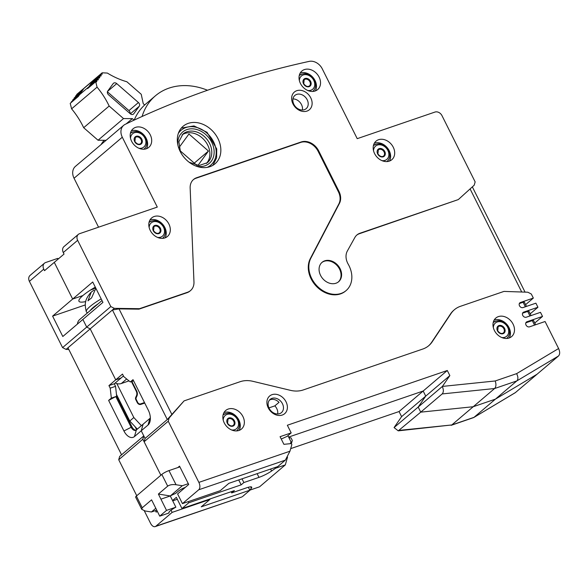 <?xml version="1.0" encoding="UTF-8"?>
<svg xmlns="http://www.w3.org/2000/svg" width="588" height="588" viewBox="0 0 588 588"><rect width="100%" height="100%" fill="white"/><g stroke="black" fill="none" stroke-linecap="round" stroke-linejoin="round"><path stroke-width="0.88" d="M179.046 147.551L188.939 133.998L208.461 151.042L197.943 165.456M194.275 163.111L208.461 151.042M196.789 165.309L179.877 150.543M206.373 163.471A18.838 14.869 49.6 0 0 202.11 137.857A18.838 14.869 49.6 0 0 182.052 134.873M84.143 88.141L76.697 94.47L76.999 94.844M82.857 89.861L75.705 95.94A0.867 0.684 49.6 0 0 75.58 96.785M81.438 91.802L74.294 97.88A0.867 0.684 49.6 0 0 74.169 98.725M80.019 93.742L72.875 99.82A0.867 0.684 49.6 0 0 72.75 100.666M78.689 95.609L71.457 101.761A0.867 0.684 49.6 0 0 71.28 102.444M144.699 104.958L143.251 103.701L141.238 94.293L126.876 81.761A72.456 57.198 -130.4 0 1 107.369 73.066L102.18 72.794L101.775 74.162A0.867 0.684 49.6 0 0 101.07 75.132A0.867 0.684 -130.4 0 1 100.364 76.102A0.867 0.684 49.6 0 0 99.651 77.072A0.867 0.684 -130.4 0 1 98.946 78.042A0.867 0.684 49.6 0 0 98.24 79.013A0.867 0.684 -130.4 0 1 97.527 79.983A0.867 0.684 49.6 0 0 96.822 80.953L96.711 81.805L95.704 81.695L87.575 88.612L93.102 80.615L83.886 88.45L78.344 96.439L70.215 103.356L71.604 108.831A72.456 57.198 -130.4 0 1 83.68 127.706L98.042 140.238L106.09 140.304M134.086 120.15L132.351 118.636L126.199 123.862M98.042 140.238L123.517 118.57L132.351 118.636M123.517 118.57L109.155 106.031A72.456 57.198 -130.4 0 0 97.079 87.156L71.604 108.831M95.704 81.695L97.079 87.156M102.363 74.059L101.775 74.162M108.552 94.8A2.896 2.286 -130.4 0 1 107.744 91.044L113.197 83.577A2.896 2.286 -130.4 0 1 113.491 83.261A2.896 2.286 -130.4 0 1 116.733 83.599L138.423 102.532A2.896 2.286 -130.4 0 1 139.224 106.296L133.777 113.763A2.896 2.286 -130.4 0 1 133.483 114.079A2.896 2.286 -130.4 0 1 130.242 113.734L108.552 94.8M83.68 127.706L109.155 106.031M93.102 80.615L94.043 79.711L94.345 80.086M84.466 87.825L102.18 72.794M101.187 74.264L93.058 81.188A0.867 0.684 49.6 0 0 92.926 82.026M99.769 76.205L91.64 83.128A0.867 0.684 49.6 0 0 91.515 83.966M98.35 78.145L90.221 85.062A0.867 0.684 49.6 0 0 90.096 85.907M96.939 80.086L88.803 87.002A0.867 0.684 49.6 0 0 88.634 87.708M83.886 88.45L84.834 87.553M130.08 113.594A2.896 2.286 49.6 0 0 128.934 110.603L107.406 91.809M116.843 383.619L133.829 417.539L141.392 425.661M144.744 403.059L140.789 404.412A2.896 2.286 -130.4 0 1 137.291 402.626L135.843 399.737A2.896 2.286 -130.4 0 1 135.696 397.429L136.482 395.68A5.799 4.579 49.6 0 0 136.181 391.064L131.433 381.575M137.327 429.115L129.764 421.001L133.829 417.539M116.461 394.43L129.764 421.001M115.16 383.023A9.856 7.776 49.6 0 0 121.326 383.523L129 380.892M102.011 300.541L79.696 319.519A9.856 7.776 49.6 0 0 77.41 324.084M144.486 402.552L140.532 403.905A2.315 1.83 -130.4 0 1 137.732 402.471L136.284 399.583A2.315 1.83 -130.4 0 1 136.166 397.738L136.953 395.989A6.38 5.035 49.6 0 0 136.629 390.91L131.874 381.421M87.524 312.867L86.524 312.103A28.863 5.263 -26.6 0 1 86.304 311.75A28.863 5.263 -26.6 0 1 101.187 298.902M93.992 290.127L91.236 292.089L87.972 300.836A26.651 4.858 -26.6 0 1 91.537 297.969L95.873 288.289M166.522 510.391L175.871 507.187A10.437 1.904 -26.6 0 0 168.91 512.773A10.437 1.904 -26.6 0 0 169.101 512.957L159.745 516.154L166.522 510.391L160.928 499.161L170.277 495.963L175.871 507.187M158.392 494.052L160.928 499.161L170.277 495.963L158.392 494.052L167.69 486.144L161.818 474.42L136.379 496.066L142.245 507.782L151.579 499.844L159.745 516.154M169.101 512.957L168.881 512.515M185.301 487.386A5.799 1.058 -26.6 0 0 178.304 491.156L175.606 493.45A10.437 1.904 153.4 0 0 170.358 495.927A10.437 1.904 153.4 0 0 170.277 495.971L182.302 485.732L188.307 483.681M156.746 510.171L151.439 511.986L155.798 508.275M172.563 500.557L176.349 497.338L181.964 508.554L188.741 502.791L188.175 501.66M151.439 511.986L145.192 510.994L141.745 509.34L142.245 507.782M250.657 486.835L251.348 488.224A11.591 2.109 -26.6 0 0 251.73 487.165A11.591 2.109 -26.6 0 0 246.784 487.746L231.679 492.913L234.391 490.613L181.964 508.554M188.741 502.791L241.168 484.843L238.713 479.955M241.168 484.843L243.873 482.542L242.013 478.823M275.169 467.482L275.551 468.254L271.582 471.017A11.591 2.109 -26.6 0 1 258.985 477.368L243.873 482.542M290.45 443.668L290.979 441.801L287.907 435.664M161.818 474.42A5.799 1.058 -26.6 0 1 168.969 470.598L176.055 484.74C172.556 484.284 169.763 484.747 167.69 486.144M141.745 509.34L135.637 497.139A5.799 1.058 -26.6 0 1 136.379 496.066M179.884 466.865L168.969 470.598M176.055 484.74L182.302 485.732M231.679 492.913L231.091 491.737M251.348 488.224L249.804 490.157L259.551 486.82L285.305 464.917L287.539 457.089M275.551 468.254L285.305 464.917M291.376 443.668L292.302 440.427L291.023 437.884L288.87 437.59M249.804 490.157L248.349 487.261M121.532 454.745L119.665 456.42L118.717 459.728L136.754 495.743M144.303 510.818L150.624 523.43A5.799 3.396 -108.9 0 0 155.21 526.605A5.799 3.396 -108.9 0 0 155.879 526.216L241.8 496.97M401.604 416.642L394.07 427.579L398.23 430.85L420.743 412.151L418.193 407.058L425.727 396.121L449.849 375.6L447.299 370.499L423.176 391.02L288.612 437.075L423.176 391.02L425.727 396.121L401.604 416.642L399.054 411.541L290.685 448.629M150.344 417.928A5.799 3.396 71.1 0 1 149.903 418.421L143.127 424.183L141.238 430.798L134.461 436.561L136.35 429.946L143.127 424.183L141.238 430.798L143.788 435.899L119.665 456.42M190.556 290.546L190.02 291.009A14.494 11.437 -130.4 0 1 187.006 292.706L138.952 309.156L119.019 308.884L112.426 309.972L114.322 308.355L139.496 308.693L187.55 292.251A14.494 11.437 49.6 0 0 190.556 290.546A14.494 11.437 49.6 0 0 193.966 282.019L190.152 187.998A14.494 11.437 -130.4 0 1 193.555 179.472A14.494 11.437 -130.4 0 1 196.568 177.767L301.21 141.958A14.494 11.437 -130.4 0 1 318.696 150.895L338.945 191.335L338.409 191.798A14.494 11.437 49.6 0 1 338.894 203.852L310.31 258.624A24.343 19.22 49.6 0 0 317.763 287.657A24.343 19.22 49.6 0 0 345.568 291.038L346.111 290.582A24.343 19.22 -130.4 0 0 348.199 264.166A14.494 11.437 49.6 0 1 347.354 250.995L354.858 237.501A14.494 11.437 -130.4 0 1 356.945 234.95A14.494 11.437 -130.4 0 1 359.952 233.245L458.309 199.582L474.207 185.191L475.148 181.883L441.978 115.63A5.799 4.579 49.6 0 0 434.98 112.058L357.225 138.665L322.239 68.789A11.591 9.151 49.6 0 0 309.126 61.395A1246.259 983.768 49.6 0 0 125.251 124.318A11.591 9.151 49.6 0 0 123.671 125.34A11.591 9.151 49.6 0 0 122.297 137.217L157.29 207.086L79.542 233.701A5.799 4.579 49.6 0 0 78.336 234.377A5.799 4.579 49.6 0 0 77.645 240.316L63.283 252.539L64.048 254.067L54.287 262.366L72.662 299.057L54.287 262.366L44.534 270.664L43.769 269.135A5.799 4.579 -130.4 0 1 44.453 263.204L30.084 275.419A5.799 4.579 49.6 0 0 29.4 281.358L62.578 347.611L66.077 349.397L68.825 349.493M398.363 430.828L451.79 424.955L494.611 388.521L442.161 393.938L420.743 412.151L473.2 406.734L495.419 399.134L537.065 374.218L515.25 392.71M143.788 435.899L142.847 439.207L118.717 459.728M149.903 418.421L148.014 425.036L141.238 430.798L145.067 438.442L144.119 441.75L160.877 475.222L142.847 439.207M394.07 427.579L418.193 407.058L425.727 396.121L423.176 391.02L399.054 411.541M155.416 510.627L156.18 512.155L157.275 511.222M172.71 500.851L177.311 499.271M209.71 499.058L209.909 499.462L172.144 512.383L155.879 526.216M172.144 512.383L171.049 510.2M242.521 496.566L250.128 490.047M250.113 490.113L201.236 506.841L209.909 499.462M66.077 349.397L67.973 347.78L121.562 454.803M134.461 436.561A11.591 6.799 71.1 0 1 123.936 430.982L108.626 400.406L111.338 398.098L110.213 388.154L108.942 385.603L115.718 379.841L90.199 328.876L112.426 309.972L167.293 419.538L184.081 400.891L169.19 417.921L168.242 421.228L198.869 482.388L289.95 451.216L291.839 444.601L291.332 443.58L283.901 444.33L280.072 436.686L291.178 432.886L287.113 436.347L281.255 439.052M67.973 347.78L90.199 328.876L86.701 327.09L62.578 347.611M136.35 429.946A5.799 3.396 71.1 0 1 135.674 430.335A5.799 3.396 71.1 0 1 131.087 427.16L115.777 396.577L116.667 396.275L115.549 386.323L114.27 383.78L121.047 378.01L115.718 379.841L90.199 328.876L86.701 327.09L82.871 319.446L102.929 302.379L92.72 281.997L72.662 299.057L82.886 295.558L72.662 299.057L52.604 316.124L62.813 336.505L82.871 319.446L86.701 327.09L110.823 306.569L77.645 240.316M116.667 396.275L131.977 426.851L123.936 430.982M136.1 430.129A5.799 3.396 71.1 0 1 131.977 426.851M136.614 429.725L135.13 426.756M111.338 398.098L115.777 396.577L108.626 400.406M115.549 386.323L110.213 388.154M114.27 383.78L108.942 385.603M52.604 316.124L85.282 304.937M95.3 287.142A30.723 5.601 -26.6 0 0 82.886 295.558A30.723 5.601 153.4 0 0 78.961 301.254A30.723 5.601 153.4 0 0 85.76 301.556M95.712 287.966A30.723 5.601 -26.6 0 1 90.493 290.068M44.453 263.204A5.799 4.579 -130.4 0 1 45.658 262.52L57.697 258.397L58.072 259.146M57.697 258.397A30.723 5.601 153.4 0 0 58.572 258.72M94.337 288.546L94.014 287.899M451.121 425.337L473.715 417.553L515.654 392.431M525.937 322.628L526.973 321.746A2.896 2.286 49.6 0 0 526.37 322.084A2.896 2.286 49.6 0 0 526.245 325.429A2.896 2.286 49.6 0 0 529.523 326.84L545.076 321.518L558.6 348.53C560.055 351.815 560.019 354.307 558.482 356.005L516.83 380.921L474.001 417.348L451.79 424.955L399.333 430.365M104.135 140.289A65.79 51.935 49.6 0 0 101.011 144.619M519.417 303.364L520.453 302.489L533.338 298.079L531.295 294L527.796 292.214L503.975 291.413L460.419 306.319A28.981 22.881 49.6 0 0 454.399 309.722A28.981 22.881 49.6 0 0 451.025 313.529L432.195 341.826A28.981 22.881 -130.4 0 1 428.814 345.634A28.981 22.881 -130.4 0 1 422.801 349.037L303.261 389.947A28.981 22.881 -130.4 0 1 290.443 390.336L252.936 381.325A28.981 22.881 49.6 0 0 240.117 381.708L184.081 400.891M447.299 370.499L287.348 425.242L291.178 432.886M449.849 375.6L442.397 386.419L495.206 380.973L516.609 373.645L558.6 348.53M526.973 321.746L542.526 316.425L540.482 312.346L526.267 317.211A2.896 2.286 49.6 0 1 522.982 315.8A2.896 2.286 49.6 0 1 523.107 312.456A2.896 2.286 49.6 0 1 523.71 312.118L537.932 307.252L535.889 303.173L523.004 307.583A2.896 2.286 49.6 0 1 519.726 306.172A2.896 2.286 49.6 0 1 519.851 302.827A2.896 2.286 49.6 0 1 520.453 302.489M494.405 330.5A12.172 9.606 -130.4 0 1 495.853 318.034A12.172 9.606 -130.4 0 1 513.067 324.113A12.172 9.606 -130.4 0 1 511.626 336.579A12.172 9.606 -130.4 0 1 494.405 330.5M224.271 422.948A12.172 9.606 -130.4 0 1 225.711 410.483A12.172 9.606 -130.4 0 1 242.932 416.561A12.172 9.606 -130.4 0 1 241.492 429.027A12.172 9.606 -130.4 0 1 224.271 422.948M268.26 407.896A11.591 9.151 -130.4 0 1 272.038 394.666A11.591 9.151 -130.4 0 1 286.033 401.817A11.591 9.151 -130.4 0 1 282.247 415.047A11.591 9.151 -130.4 0 1 268.26 407.896M119.019 308.884L171.953 414.599M428.542 345.862A28.981 22.881 49.6 0 0 431.651 342.282L450.481 313.992A28.981 22.881 -130.4 0 1 453.863 310.185L454.399 309.722M470.091 188.917L521.718 292.008M458.309 199.582L359.408 233.708A14.494 11.437 49.6 0 0 356.673 235.185M338.409 191.798L318.152 151.359A14.494 11.437 49.6 0 0 300.666 142.421L196.024 178.23A14.494 11.437 49.6 0 0 193.29 179.708M139.496 308.693L138.952 309.156M110.823 306.569L114.322 308.355M338.945 191.335A14.494 11.437 -130.4 0 1 339.438 203.397L310.854 258.169A24.343 19.22 -130.4 0 0 318.299 287.194A24.343 19.22 -130.4 0 0 346.111 290.582M180.193 151.491A24.637 19.448 -130.4 0 1 183.118 126.266A24.637 19.448 -130.4 0 1 217.957 138.57A24.637 19.448 -130.4 0 1 215.039 163.795A24.637 19.448 -130.4 0 1 180.193 151.491M374.6 153.615A12.172 9.606 -130.4 0 1 376.041 141.149A12.172 9.606 -130.4 0 1 393.262 147.228A12.172 9.606 -130.4 0 1 391.821 159.693A12.172 9.606 -130.4 0 1 374.6 153.615M300.446 83.474A12.172 9.606 -130.4 0 1 301.887 71.016A12.172 9.606 -130.4 0 1 319.108 77.094A12.172 9.606 -130.4 0 1 317.667 89.56A12.172 9.606 -130.4 0 1 300.446 83.474M131.609 141.26A12.172 9.606 -130.4 0 1 133.057 128.794A12.172 9.606 -130.4 0 1 150.271 134.873A12.172 9.606 -130.4 0 1 148.83 147.338A12.172 9.606 -130.4 0 1 131.609 141.26M150.227 230.4A12.172 9.606 -130.4 0 1 151.675 217.935A12.172 9.606 -130.4 0 1 168.888 224.013A12.172 9.606 -130.4 0 1 167.448 236.479A12.172 9.606 -130.4 0 1 150.227 230.4M292.993 103.936A11.591 9.151 -130.4 0 1 296.778 90.699A11.591 9.151 -130.4 0 1 310.765 97.851A11.591 9.151 -130.4 0 1 306.987 111.088A11.591 9.151 -130.4 0 1 292.993 103.936M320.563 275.382A12.752 10.069 -130.4 0 1 322.07 262.321A12.752 10.069 -130.4 0 1 340.107 268.694A12.752 10.069 -130.4 0 1 338.6 281.748A12.752 10.069 -130.4 0 1 320.563 275.382M472.34 186.874L525.047 292.118M525.599 304.657L533.338 298.079M526.473 306.399L524.334 302.129A2.896 0.529 153.4 0 0 523.092 302.269L519.329 303.562M530.192 313.83L537.932 307.252M531.067 315.572L528.928 311.302A2.896 0.529 153.4 0 0 527.686 311.442L522.585 313.191M534.786 323.003L542.526 316.425M535.661 324.745L533.522 320.475A2.896 0.529 153.4 0 0 532.28 320.614L525.848 322.819M558.482 356.005L537.065 374.218L495.419 399.134L473.2 406.734L420.743 412.151L418.193 407.058L442.397 386.419M495.206 380.973C496.331 384.302 496.132 386.816 494.611 388.521L516.83 380.921C518.3 379.231 518.226 376.805 516.609 373.645M442.161 393.938C443.675 392.27 443.734 389.8 442.316 386.536M289.95 451.216L285.349 460.139L277.756 466.593L228.886 483.321L220.213 490.701L182.449 503.622L177.598 493.942L188.711 484.483L179.524 466.137L177.855 467.556M268.936 407.903L274.846 405.874L279.021 402.324A8.695 6.865 -130.4 0 0 269.458 400.105M269.12 408.293A8.695 6.865 -130.4 0 1 270.157 399.384A8.695 6.865 -130.4 0 1 282.453 403.728A8.695 6.865 -130.4 0 1 281.424 412.629A8.695 6.865 -130.4 0 1 269.12 408.293M277.668 413.989A8.695 6.865 49.6 0 0 276.757 408.572A8.695 6.865 49.6 0 0 274.846 405.874M123.443 375.975L121.047 378.01L115.718 379.841L122.495 374.071L123.767 376.621L130.308 381.957L133.02 379.657L148.33 410.233A11.591 6.799 -108.9 0 1 150.153 420.824A11.591 6.799 -108.9 0 1 148.014 425.036M145.067 438.442L169.19 417.921M63.283 252.539A5.799 4.579 -130.4 0 1 63.967 246.6L78.336 234.377M98.556 227.189L74.051 178.26A11.591 9.151 -130.4 0 1 75.426 166.382L123.671 125.34M133.608 380.833L130.308 381.957M131.33 130.889A12.172 9.606 -130.4 0 1 146.206 138.327A12.172 9.606 -130.4 0 1 146.486 148.698M149.947 220.03A12.172 9.606 -130.4 0 1 164.824 227.475A12.172 9.606 -130.4 0 1 165.103 237.846M207.49 90.251A65.79 51.935 49.6 0 0 155.364 95.844L145.875 103.914A65.79 51.935 49.6 0 0 134.189 120.099M155.364 95.844A65.79 51.935 49.6 0 0 142.083 116.483M494.126 320.129A12.172 9.606 -130.4 0 1 509.002 327.575A12.172 9.606 -130.4 0 1 509.281 337.946M374.321 143.244A12.172 9.606 -130.4 0 1 389.197 150.682A12.172 9.606 -130.4 0 1 389.476 161.053M300.167 73.103A12.172 9.606 -130.4 0 1 315.043 80.549A12.172 9.606 -130.4 0 1 315.322 90.919M144.119 441.75L168.242 421.228M182.449 503.622L198.707 489.789A5.799 3.396 -108.9 0 0 198.869 482.388M223.991 412.578A12.172 9.606 -130.4 0 1 238.868 420.023A12.172 9.606 -130.4 0 1 239.147 430.394M293.86 104.326A8.695 6.865 -130.4 0 1 294.889 95.425A8.695 6.865 -130.4 0 1 307.193 99.769A8.695 6.865 -130.4 0 1 306.157 108.67A8.695 6.865 -130.4 0 1 293.86 104.326M302.408 110.022A8.695 6.865 49.6 0 0 301.497 104.613A8.695 6.865 49.6 0 0 292.956 98.916M338.32 281.975A12.752 10.069 49.6 0 0 339.57 269.15A12.752 10.069 49.6 0 0 321.805 262.557M189.138 162.244L199.089 165.515L207.351 162.722A18.838 14.869 49.6 0 0 204.007 136.24A18.838 14.869 49.6 0 0 203.654 135.938A18.838 14.869 49.6 0 0 182.941 134.027L178.862 141.737L180.501 152.086M195.936 166.051A20.58 16.244 -130.4 0 0 213.437 156.945A20.58 16.244 -130.4 0 0 205.638 134.431A20.58 16.244 49.6 0 0 186.565 129.713A20.58 16.244 49.6 0 0 177.826 144.758M207.145 167.389A22.895 18.074 49.6 0 0 214.627 160.039A22.895 18.074 49.6 0 0 206.726 132.932A22.895 18.074 -130.4 0 0 178.304 133.483M78.939 95.227L88.156 87.392M101.07 75.132L99.901 76.124M99.651 77.072L98.483 78.064M98.24 79.013L97.071 80.005M96.822 80.953L95.837 81.791M107.523 91.427L116.733 83.599M138.423 102.532L128.934 110.603M130.36 113.837L139.224 106.296M133.777 113.763L133.131 114.315M98.093 303.871A26.085 4.755 153.4 0 0 90.199 310.582M136.629 390.91L136.262 391.226M140.532 403.905L139.819 404.507M135.505 398.304L136.166 397.738M135.96 396.834L136.953 395.989M126.663 378.981L121.326 383.523M257.125 473.656L258.985 477.368M271.582 471.017L270.598 469.048M373.395 145.692A10.437 8.239 -130.4 0 1 373.645 145.471A10.437 8.239 -130.4 0 1 375.813 144.244M381.935 160.627A8.695 6.865 49.6 0 0 387.882 150.447A8.695 6.865 49.6 0 0 379.311 144.751A8.695 6.865 49.6 0 0 373.534 150.756M377.665 153.946A4.638 3.66 -130.4 0 1 379.179 148.646A4.638 3.66 -130.4 0 1 384.772 151.513A4.638 3.66 -130.4 0 1 383.266 156.805A4.638 3.66 -130.4 0 1 377.665 153.946M387.169 161.362A10.437 8.239 -130.4 0 1 386.904 161.575L387.169 161.362C390.109 158.517 390.601 154.85 388.624 150.359C384.236 143.81 379.245 142.178 373.645 145.471L373.402 145.677M384.06 151.895A4.057 3.205 49.6 0 0 378.319 149.867L377.915 153.916C379.944 156.496 381.832 157.209 383.582 156.048A4.057 3.205 49.6 0 0 384.06 151.895M143.935 149.22L144.178 149.007C147.125 146.162 147.61 142.494 145.64 138.004C141.252 131.455 136.254 129.823 130.661 133.116L130.411 133.322A10.437 8.239 -130.4 0 1 130.661 133.116A10.437 8.239 -130.4 0 1 132.822 131.888M138.944 148.272A8.695 6.865 49.6 0 0 144.898 138.092A8.695 6.865 49.6 0 0 136.32 132.396A8.695 6.865 49.6 0 0 130.543 138.4M134.674 141.583A4.638 3.66 -130.4 0 1 136.188 136.291A4.638 3.66 -130.4 0 1 141.789 139.15A4.638 3.66 -130.4 0 1 140.275 144.45A4.638 3.66 -130.4 0 1 134.674 141.583M141.069 139.54A4.057 3.205 49.6 0 0 135.328 137.511L134.924 141.561C136.953 144.141 138.841 144.854 140.591 143.692A4.057 3.205 49.6 0 0 141.069 139.54M312.765 91.441L313.014 91.228C315.954 88.384 316.447 84.716 314.47 80.225C310.082 73.676 305.091 72.045 299.49 75.338L299.248 75.543A10.437 8.239 -130.4 0 1 299.49 75.338A10.437 8.239 -130.4 0 1 301.659 74.11M307.781 90.493A8.695 6.865 49.6 0 0 313.727 80.306A8.695 6.865 49.6 0 0 305.157 74.617A8.695 6.865 49.6 0 0 299.38 80.615M303.511 83.805A4.638 3.66 -130.4 0 1 305.025 78.513A4.638 3.66 -130.4 0 1 310.618 81.372A4.638 3.66 -130.4 0 1 309.104 86.664A4.638 3.66 -130.4 0 1 303.511 83.805M309.905 81.754A4.057 3.205 49.6 0 0 304.165 79.733L303.761 83.775C305.789 86.362 307.678 87.075 309.428 85.914A4.057 3.205 49.6 0 0 309.905 81.754M162.795 238.155A10.437 8.239 -130.4 0 1 162.538 238.361L162.795 238.155C165.743 235.303 166.228 231.635 164.258 227.144C159.87 220.596 154.872 218.964 149.271 222.257L149.029 222.47A10.437 8.239 -130.4 0 1 149.271 222.257A10.437 8.239 -130.4 0 1 151.439 221.029M157.562 237.412A8.695 6.865 49.6 0 0 163.515 227.233A8.695 6.865 49.6 0 0 154.938 221.536A8.695 6.865 49.6 0 0 149.161 227.541M153.292 230.731A4.638 3.66 -130.4 0 1 154.806 225.432A4.638 3.66 -130.4 0 1 160.399 228.298A4.638 3.66 -130.4 0 1 158.892 233.59A4.638 3.66 -130.4 0 1 153.292 230.731M159.686 228.681A4.057 3.205 49.6 0 0 153.946 226.652L153.542 230.702C155.57 233.289 157.459 233.995 159.208 232.833A4.057 3.205 49.6 0 0 159.686 228.681M493.207 322.584A10.437 8.239 -130.4 0 1 493.45 322.356A10.437 8.239 -130.4 0 1 495.618 321.136M501.74 337.519A8.695 6.865 49.6 0 0 507.694 327.332A8.695 6.865 49.6 0 0 499.116 321.636A8.695 6.865 49.6 0 0 493.339 327.641M497.47 330.831A4.638 3.66 -130.4 0 1 498.984 325.539A4.638 3.66 -130.4 0 1 504.577 328.398A4.638 3.66 -130.4 0 1 503.071 333.69A4.638 3.66 -130.4 0 1 497.47 330.831M503.865 328.78A4.057 3.205 49.6 0 0 498.124 326.752L497.72 330.801C499.749 333.389 501.637 334.102 503.387 332.933A4.057 3.205 49.6 0 0 503.865 328.78M236.589 430.908L236.839 430.703C239.779 427.858 240.271 424.191 238.294 419.692C233.906 413.144 228.916 411.519 223.315 414.805L223.072 415.018A10.437 8.239 -130.4 0 1 223.315 414.805A10.437 8.239 -130.4 0 1 225.483 413.585M231.606 429.968A8.695 6.865 49.6 0 0 237.552 419.781A8.695 6.865 49.6 0 0 228.982 414.084A8.695 6.865 49.6 0 0 223.205 420.089M227.335 423.279A4.638 3.66 -130.4 0 1 228.85 417.987A4.638 3.66 -130.4 0 1 234.443 420.846A4.638 3.66 -130.4 0 1 232.936 426.138A4.638 3.66 -130.4 0 1 227.335 423.279M233.73 421.228A4.057 3.205 49.6 0 0 227.99 419.2L227.585 423.25C229.614 425.837 231.503 426.55 233.252 425.381A4.057 3.205 49.6 0 0 233.73 421.228M43.769 269.135L29.4 281.358M187.006 292.706L187.55 292.251M525.356 306.782L523.092 302.269M522.681 312.992L523.71 312.118M529.95 315.954L527.686 311.442M534.543 325.127L532.28 320.614M122.297 137.217L74.051 178.26M432.195 341.826L431.651 342.282M451.025 313.529L450.481 313.992M285.349 460.139L198.707 489.789M359.408 233.708L359.952 233.245M310.31 258.624L310.854 258.169M338.894 203.852L339.438 203.397M318.152 151.359L318.696 150.895M301.21 141.958L300.666 142.421M196.024 178.23L196.568 177.767M212.959 165.287L216.605 157.893L216.737 148.97L207.057 132.315L193.981 125.92L181.31 128.081M91.236 292.089C84.062 300.049 84.753 304.804 86.304 311.75M493.207 322.569L493.45 322.356C499.05 319.071 504.048 320.695 508.436 327.244C510.406 331.742 509.921 335.41 506.974 338.254M241.947 496.919L155.21 526.605M515.367 392.644L473.715 417.553"/></g></svg>
